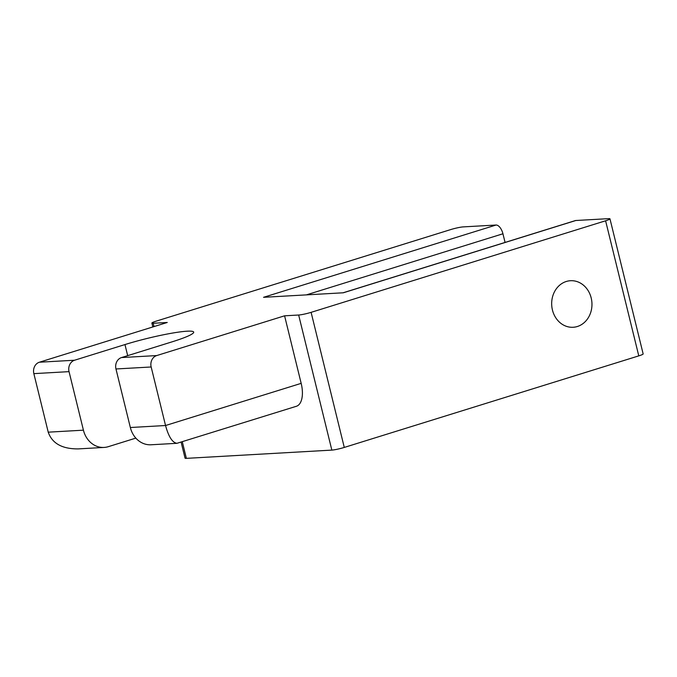 <?xml version="1.0" encoding="UTF-8"?>
<svg xmlns="http://www.w3.org/2000/svg" width="677" height="677" viewBox="0 0 677 677"><rect width="100%" height="100%" fill="white"/><g stroke="black" fill="none" stroke-linecap="round" stroke-linejoin="round"><path stroke-width="1.02" d="M176.985 443.3L296.365 406.285A23.314 11.484 72.7 0 0 301.172 383.36L165.543 425.52L130.348 427.517A23.314 20.141 86.8 0 0 151.047 444.772L176.985 443.3C172.449 442.733 168.632 436.809 165.543 425.52L151.166 366.985A9.326 8.056 -93.2 0 1 156.709 355.569L284.585 315.812L298.659 315.017L331.84 450.103A9.326 0.99 -13.8 0 0 344.28 447.429L311.107 312.342A9.326 0.99 166.2 0 1 298.659 315.017M130.348 427.517L115.97 368.973L151.166 366.985M301.172 383.36L284.585 315.812M135.84 438.112L108.328 446.668A23.314 20.141 -93.2 0 1 104.123 447.429L78.185 448.902C62.123 448.995 52.137 443.418 48.228 432.171L33.85 373.636L69.046 371.639A9.326 8.056 -93.2 0 1 74.58 360.223L124.957 344.568A46.628 4.959 166.2 0 1 193.707 332.111A46.628 4.959 166.2 0 1 171.882 341.902L121.513 357.566A9.326 8.056 86.8 0 0 115.97 368.973M104.123 447.429A23.314 20.141 -93.2 0 1 83.423 430.174L69.046 371.639M154.001 326.593L153.188 323.267L167.261 322.472L39.384 362.22A9.326 8.056 86.8 0 0 33.85 373.636M311.107 312.342L605.602 220.787L638.783 355.874L344.28 447.429M505.067 242.425L502.943 233.777A9.326 4.595 -107.3 0 0 496.038 225.035L263.539 297.313L343.315 292.786L575.814 220.507L608.665 218.646A9.326 0.99 166.2 0 1 609.969 218.832A9.326 0.99 166.2 0 1 605.602 220.787M496.038 225.035L463.186 226.897A9.326 0.99 166.2 0 0 450.747 229.571L156.243 321.126A9.326 0.99 166.2 0 0 151.876 323.081A9.326 0.99 166.2 0 0 153.188 323.267M181.114 442.115L185.058 458.168A9.326 0.99 -13.8 0 0 186.37 458.354L182.291 441.751M577.354 326.509A23.314 20.141 -93.2 0 1 573.14 327.27A23.314 20.141 -93.2 0 1 551.713 305.132A23.314 20.141 -93.2 0 1 570.499 280.718A23.314 20.141 -93.2 0 1 591.673 300.393A23.314 20.141 -93.2 0 1 577.354 326.509M638.783 355.874A9.326 0.99 -13.8 0 0 643.15 353.919L609.969 218.832M331.84 450.103L186.37 458.354M575.814 220.507A9.326 4.595 -107.3 0 0 575.255 220.609L343.027 292.803M83.423 430.174L48.228 432.171M74.58 360.223L39.384 362.22M156.709 355.569L121.513 357.566M306.368 294.884L502.943 233.777M127.682 355.645L124.957 344.568M152.833 326.957L151.876 323.081"/></g></svg>
